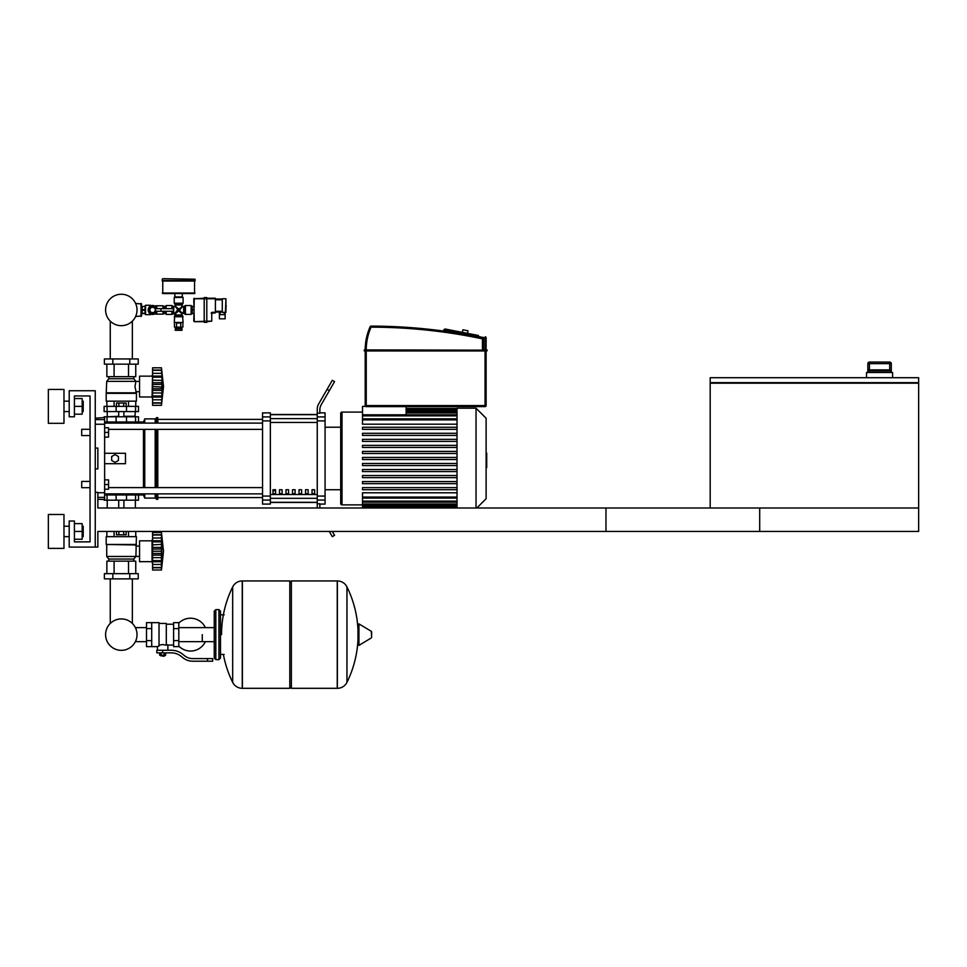 <?xml version="1.0" encoding="UTF-8"?>
<svg xmlns="http://www.w3.org/2000/svg" width="967" height="967" viewBox="0 0 967 967"><rect width="100%" height="100%" fill="white"/><g stroke="black" fill="none" stroke-linecap="round" stroke-linejoin="round"><path stroke-width="1.45" d="M710.189 383.186L710.189 507.989L918.65 507.989L605.971 507.989L605.971 531.439L918.65 531.439L918.65 383.186L710.189 383.186L710.189 377.71L918.65 377.71L918.65 382.654L710.189 382.654M867.834 372.5L867.834 363.64L867.858 370.929L869.079 369.89L890.051 369.89L891.272 370.929L891.296 363.64L891.296 372.5M891.296 363.64L889.713 362.069L889.713 369.89L869.418 369.89L869.418 362.069A1.559 1.559 90 0 0 867.858 363.64L891.272 363.64A1.559 1.559 -90 0 0 889.713 362.069L869.418 362.069L867.834 363.64M892.589 377.71L892.589 372.5L866.541 372.5L866.541 377.71M95.249 547.08L97.86 547.08L97.86 531.439L759.699 531.439L759.699 507.989L97.86 507.989L97.86 492.36L95.249 492.36L95.249 547.08L69.201 547.08L69.201 521.02L74.411 521.02L74.411 541.871L90.04 541.871L90.04 395.95L74.411 395.95L74.411 416.789L69.201 416.789L69.201 390.741L95.249 390.741L95.249 547.08M81.699 435.561L81.699 429.3L81.699 435.561L90.04 435.561L90.04 481.421L81.699 481.421L81.699 487.67L90.04 487.67L90.04 541.871L74.411 541.871M104.629 432.43L108.546 432.43L108.546 427.74L104.629 427.74M108.546 432.43L108.546 437.12L104.629 437.12M81.699 487.67L81.699 481.421M104.629 484.54L108.546 484.54L108.546 489.229L104.629 489.229M108.546 484.54L108.546 479.85L104.629 479.85M225.927 304.23L226.181 306.781M155.627 311.265L155.445 311.265A3.131 3.131 0 0 1 150.671 312.414A3.131 3.131 0 0 1 150.671 307.506A3.131 3.131 0 0 1 155.445 308.654L155.627 311.265L173.444 311.265L173.444 308.654L155.627 308.654M160.969 308.654L160.969 311.265M141.557 313.344L142.173 313.344M141.557 306.575L142.173 306.575M135.61 316.475L141.557 315.955L141.557 303.964L135.61 303.445M141.025 316.475L141.025 303.445M162.238 279.209L162.238 280.515L195.068 280.515L195.068 279.209L162.758 278.689L195.068 279.209M192.203 313.453L192.203 306.466M193.775 313.61L192.203 313.61L192.203 306.309L193.775 306.309M192.203 309.96L193.775 309.96M222.277 318.82L225.142 318.82L225.142 314.65L219.412 314.65L219.412 318.82L222.277 318.82M225.142 312.825L225.142 314.65M219.412 312.051L219.412 314.65M215.399 312.051L222.277 312.051M222.277 312.305L225.927 312.305L225.927 298.755L225.408 312.825L222.277 312.305L222.277 298.755L225.927 298.755L222.277 298.755M215.399 299.021L222.277 299.021M215.399 312.305L212.269 312.305L211.749 313.344L215.399 312.825L215.399 298.235L206.793 298.235M204.194 298.235L193.775 298.755L204.194 298.755L204.194 322.337L206.793 322.337L206.793 321.165L211.749 321.165L211.749 313.344L211.749 321.165L206.793 321.685M193.775 298.755L194.294 321.685L206.793 321.165L206.793 298.755L204.194 298.755L204.194 297.582L206.793 297.582L206.793 298.755L215.399 298.755M194.294 321.685L204.194 321.685M181.264 327.16L181.264 328.2L176.054 328.2L176.054 327.16M182.038 328.72L182.038 330.291L175.269 330.291L175.269 328.72L182.038 328.72M176.55 327.16L176.55 322.99L180.756 322.99L180.756 327.16L174.447 327.16L174.447 322.99M182.872 322.99L182.872 327.16L180.756 327.16M166.143 308.654L166.143 305.536L165.103 306.466M165.623 311.265L165.103 313.453M163.544 311.265L163.544 313.61L165.103 313.61L165.103 311.265M165.103 308.654L165.103 306.309L163.544 306.309L163.544 308.654M155.723 306.829L155.723 305.79L156.763 305.79L156.763 308.461M155.723 313.103L155.723 314.13L156.763 314.13L156.763 311.459M144.736 306.309L145.558 305.27L145.558 314.65L150.514 314.65L150.514 313.864M142.173 306.636L145.038 306.309L142.173 306.636L142.173 313.61L145.038 313.61L145.038 310.286L142.173 310.286M145.038 310.286L145.038 306.636M145.558 305.27L150.514 305.27L150.514 306.055M156.835 311.265A4.424 4.424 0 0 1 148.169 309.96A4.424 4.424 0 0 1 156.835 308.654M154.164 314.106L154.164 313.09L152.605 313.09A3.131 3.131 0 0 1 149.474 309.96L149.474 308.4L148.459 308.4M145.038 313.284L142.173 313.284M145.038 309.633L142.173 309.633M150.779 313.997L150.514 314.65M150.514 305.27L150.779 305.923M156.763 305.79L163.024 305.79L163.024 308.654M163.024 311.265L163.024 314.13L156.763 314.13M149.595 309.96L151.094 307.361L154.104 307.361L155.602 309.96L154.104 312.571L151.094 312.571L149.595 309.96M182.304 296.929L182.304 293.545L175.003 293.545L174.749 296.929L182.304 296.929M194.548 280.515L194.548 293.545L162.758 293.545L162.758 280.515M195.068 281.034L162.238 281.034M183.621 306.575L183.621 313.344L185.434 314.396L191.164 314.396L191.164 305.536L185.434 305.536L183.621 306.575L182.038 306.055L179.608 309.96L182.57 306.575M175.269 304.992L182.038 304.992L183.089 303.191L183.089 297.449L174.229 297.449L174.229 303.191L175.269 304.992L174.749 306.575L178.653 309.005L175.269 306.055M166.143 311.265L166.143 314.396L171.884 314.396L174.749 313.344L174.749 315.834L182.57 315.834L182.038 314.928L175.269 314.928M166.143 305.536L171.884 305.536L171.884 308.654M174.749 315.834L174.229 322.47L183.089 322.47L182.57 315.834M174.229 322.47L183.089 322.47M183.621 313.344L178.653 310.915L182.038 313.864L182.038 314.928M173.685 313.344L173.685 306.575L174.749 306.575M176.768 308.328L177.698 309.96L178.653 309.96L176.901 311.712L177.698 309.96L174.749 313.344M182.038 304.992L182.038 306.055M180.285 308.074L178.653 309.005L178.653 309.96L176.901 308.207M180.539 311.592L179.608 309.96L178.653 309.96L180.406 308.207M175.269 313.864L178.653 310.915L178.653 309.96L180.406 311.712M165.623 306.055L165.623 308.654M462.395 332.358L462.891 329.795L468.004 330.799L467.508 333.349M487.15 350.163L365.2 350.163L364.426 350.948L365.2 350.948L364.16 350.683L364.426 349.909L487.15 350.163L486.885 350.948L365.2 350.948L365.2 405.584L366.239 405.584L366.239 406.636A1.04 1.04 0 0 1 365.2 405.584M364.16 350.163L365.2 349.909A56.908 56.908 0 0 1 370.131 326.737A1.04 1.04 0 0 1 371.086 326.121A543.514 543.514 0 0 1 482.678 337.834A1.04 1.04 0 0 1 483.5 338.861L483.5 349.909M478.435 335.476L445.025 328.985L443.805 329.807A1.04 1.04 0 0 0 443.793 330.013L443.793 331.089M486.111 337.834L485.059 337.834L485.265 336.806A1.04 1.04 0 0 1 486.111 337.834L486.111 349.909L486.885 349.909M365.2 350.948L486.111 350.683L486.111 405.584A1.04 1.04 0 0 1 485.059 406.636L366.239 406.636M445.025 328.985L451.468 330.231M146.5 641.641L136.081 641.641L136.081 639.985A15.714 15.714 0 0 1 105.596 634.63A15.714 15.714 0 0 1 121.31 618.916A15.714 15.714 0 0 1 137.024 634.63A15.714 15.714 0 0 1 121.31 650.344A15.714 15.714 0 0 1 105.596 634.63A15.714 15.714 0 0 0 136.081 639.985A15.714 15.714 0 0 1 105.596 634.63A15.714 15.714 0 0 1 110.262 623.461A15.714 15.714 0 0 0 105.596 634.63A15.714 15.714 0 0 1 110.262 623.461L110.262 578.87M202.26 634.63L202.26 641.641L202.26 634.63M132.358 578.87L132.358 623.461A15.714 15.714 0 0 1 136.081 629.275A15.714 15.714 0 0 0 132.358 623.461A15.714 15.714 0 0 1 136.081 629.275L136.081 627.619L146.5 627.619M178.81 646.113A16.415 16.415 0 0 0 205.379 641.641M205.379 627.619A16.415 16.415 0 0 0 178.81 623.147M151.71 622.639L159.011 622.639L159.011 646.029L157.44 646.621L146.5 646.621L146.5 622.639L151.71 622.639L151.71 646.621M173.601 645.049L167.871 645.049L167.871 650.259M173.601 628.635L173.601 646.621L178.81 646.621L178.81 622.639L173.601 622.639L173.601 628.635L178.81 628.635M173.601 624.211L166.3 624.211M166.3 644.36L167.871 645.049M159.011 645.194L162.661 644.554L166.3 645.194L166.3 623.425L159.011 623.425M164.741 655.735L160.57 655.735L164.221 656.255L164.741 655.215M164.16 652.87L164.16 655.215L165.671 655.215L165.671 652.87M159.652 652.87L159.652 655.215L164.16 655.215M161.151 652.87L161.151 655.215M207.47 661.21L212.692 661.21L212.692 658.6L207.47 658.6L207.47 661.21L192.711 661.21A15.629 15.629 0 0 1 182.944 657.778L181.083 656.291A15.629 15.629 0 0 0 171.316 652.87L156.799 652.87L156.799 650.259L162.661 650.259L162.661 652.87M162.661 650.259L171.316 650.259A18.24 18.24 0 0 1 182.715 654.26L184.564 655.747A13.03 13.03 0 0 0 192.711 658.6L207.47 658.6M173.601 640.625L178.81 640.625M151.71 628.635L146.5 628.635M151.71 640.625L146.5 640.625M337.241 688.311L337.241 580.949L337.374 688.311A10.685 10.685 0 0 0 346.96 682.351L346.96 586.909A10.685 10.685 0 0 0 337.374 580.949L291.381 580.949L291.381 688.311L337.241 688.311M357.959 634.63L357.959 624.44L358.938 623.884L358.938 645.376L357.959 644.82L357.959 634.63M371.63 634.63L371.63 631.874L371.63 634.63M232.672 586.909A10.685 10.685 0 0 1 242.258 580.949L289.81 580.949L289.81 688.311L242.391 688.311L242.391 580.949L242.258 688.311A10.685 10.685 0 0 1 232.672 682.351L232.672 586.909A107.881 107.881 0 0 0 221.54 634.63M218.941 609.621L215.81 609.621L215.81 659.639L218.941 659.639L218.941 609.621L220.5 611.18L220.5 614.831L224.151 614.831M224.151 654.429L220.5 654.429L220.5 658.08L220.5 611.18M104.629 494.971L138.511 494.971L138.511 500.181L104.11 500.181M104.629 422.011L138.511 422.011L138.511 416.789L104.11 416.789L104.11 417.575M126.496 500.181L126.52 493.919L116.1 493.919L116.125 500.181M123.716 531.439L123.716 534.775L126.121 534.775L126.121 531.439M123.716 534.775L118.905 534.775L118.905 531.439M118.905 534.775L116.499 534.775L116.499 531.439M152.581 563.761L152.061 561.67L139.55 561.67L139.55 540.831L152.061 540.831L152.061 561.67M152.581 538.74L152.061 540.831M152.581 561.404L152.581 551.25L161.441 551.25L161.441 570.01L163.52 551.25L161.441 532.491L161.477 550.428M152.581 560.63L161.441 560.63L162.009 561.754L152.581 561.754L161.622 561.597M161.441 570.01L152.581 570.01L152.581 567.496L161.441 567.496L162.009 565.598L161.755 566.65M161.755 567.786L152.581 567.786L161.755 567.786M152.581 555.094L162.009 555.094L161.864 553.656M152.581 567.496L152.581 561.754M152.581 551.25L152.581 547.407L162.009 547.443M152.581 547.407L152.581 541.871L161.441 541.871L162.009 540.746L152.581 540.746L152.581 532.491L161.441 532.491L152.581 532.491M152.581 541.871L152.581 540.746M161.997 536.927L161.441 535.005L152.581 535.005M161.755 535.839L162.009 536.903M152.581 544.868L161.658 544.361M161.755 544.868L161.67 549.208M136.42 544.469L106.201 544.469L106.201 536.661L136.42 536.661L135.9 556.46L133.821 559.059L133.821 561.15M106.201 544.469L135.9 544.989M106.721 544.989L106.721 556.46L135.9 556.46M106.721 556.46L108.8 559.059L133.821 559.059M108.8 559.059L108.8 561.15M139.55 546.089L135.9 546.089M139.55 556.412L135.9 556.412M104.376 573.661L138.245 573.661L138.245 578.87L104.376 578.87L104.376 573.661M112.837 573.661L112.837 578.87M129.783 573.661L129.783 578.87M135.755 536.661L135.755 531.439M128.526 536.661L128.526 531.439M114.094 536.661L114.094 531.439M106.866 536.661L106.866 531.439M106.866 573.661L106.866 561.15L135.755 561.15L135.755 573.661M114.094 561.15L114.094 573.661M128.526 561.15L128.526 573.661M107.24 500.181L107.24 507.989M135.38 500.181L135.38 507.989M161.815 548.954L161.682 558.007M161.755 549.063L152.581 549.075L161.755 549.075M107.76 416.789L118.699 416.269M134.86 416.789L135.38 411.579M123.909 416.269L135.38 416.269M107.24 416.269L107.24 411.579M138.511 411.579L104.11 411.579L104.11 406.37L138.511 406.37L138.511 411.579M116.125 416.789L116.1 423.05L126.52 423.05L126.496 416.789M116.499 406.37L116.499 403.034L126.121 403.034L126.121 406.37M123.716 403.034L123.716 406.37M118.905 403.034L118.905 406.37M152.061 396.99L152.581 374.06L152.061 376.151L139.55 376.151L139.55 396.99L152.061 396.99L152.581 399.081M152.581 390.414L162.009 390.414L161.755 396.724L161.441 395.95L152.581 395.95L152.581 377.19L161.441 377.19L162.009 376.066L161.779 384.346M152.581 382.727L162.009 382.714L162.009 390.438M152.581 380.188L161.791 380.369M152.581 377.19L152.581 376.066L162.009 376.066L161.441 370.325L162.009 372.222L161.441 370.325L152.581 370.325L152.581 367.811L161.441 367.811L161.755 371.159M152.581 386.57L161.453 387.005M163.52 386.57L161.441 405.33L152.581 405.33L152.581 397.074L162.009 397.074L161.441 405.33L163.52 386.57L161.441 367.811L152.581 367.811M161.985 400.918L161.755 401.97L162.009 400.918M152.581 402.816L161.441 402.816L161.755 401.97M152.581 376.066L152.581 370.325M161.755 403.106L152.581 403.106L161.755 403.106M152.581 396.724L152.581 395.95M152.581 397.074L161.622 396.917M136.42 393.339L106.201 393.339L106.201 401.16L136.42 401.16L136.42 393.339L134.957 386.57L135.9 381.361L133.821 378.75L133.821 376.671M106.201 393.339L106.721 381.361L108.8 378.75L108.8 376.671M139.55 391.732L135.9 391.732M139.55 381.409L135.9 381.409M129.783 358.95L138.245 358.95L138.245 364.16L104.376 364.16L104.376 358.95L129.783 358.95L129.783 364.16M112.837 364.16L112.837 358.95M128.526 401.16L128.526 406.37M114.094 401.16L114.094 406.37M135.755 401.16L135.755 406.37M106.866 401.16L106.866 406.37M135.755 364.16L135.755 376.671L106.866 376.671L106.866 364.16M114.094 376.671L114.094 364.16M128.526 376.671L128.526 364.16M133.821 378.75L108.8 378.75M135.9 381.361L106.721 381.361M135.9 392.82L106.721 392.82M161.779 384.358L152.581 384.395M161.755 380.188L162.009 382.727M152.581 392.953L161.731 393.013M161.441 386.57L161.755 388.758L152.581 388.746M137.024 309.96A15.714 15.714 0 0 0 121.31 294.246A15.714 15.714 0 0 0 105.596 309.96A15.714 15.714 0 0 0 121.31 325.674A15.714 15.714 0 0 0 137.024 309.96M486.111 453.088L486.727 453.088L486.727 463.882L486.111 463.882M486.727 462.589L486.111 462.589M486.727 463.882L486.727 467.629L486.111 467.629M486.727 467.629L486.111 467.859M457.028 507.989L457.028 408.195L476.042 408.195L476.042 507.989M476.828 507.989L486.111 498.718L486.111 418.252L476.042 408.195M457.028 424.187L362.516 424.187L362.516 406.37L365.55 406.37M340.71 413.405A1.305 1.305 0 0 1 342.016 412.099L342.016 504.871A1.305 1.305 0 0 1 340.71 503.565L340.71 413.405L340.71 427.221L325.069 427.221M406.14 406.636L406.14 414.819M457.028 497.074L362.516 497.074L362.516 492.795L457.028 492.795M457.028 459.53L362.516 459.53L362.516 457.439L457.028 457.439M457.028 489.701L362.516 489.701L362.516 487.622L457.028 487.622M457.028 483.669L362.516 483.669L362.516 481.578L457.028 481.578M457.028 477.638L362.516 477.638L362.516 475.546L457.028 475.546M457.028 471.594L362.516 471.594L362.516 469.515L457.028 469.515M457.028 465.562L362.516 465.562L362.516 463.483L457.028 463.483M457.028 451.408L362.516 451.408L362.516 453.499L457.028 453.499M457.028 445.376L362.516 445.376L362.516 447.455L457.028 447.455M457.028 439.344L362.516 439.344L362.516 441.423L457.028 441.423M457.028 433.301L362.516 433.301L362.516 435.392L457.028 435.392M457.028 427.269L362.516 427.269L362.516 429.348L457.028 429.348M362.516 497.074L362.516 507.989M325.069 489.749L340.71 489.749L340.71 503.565M312.051 489.749L314.65 489.749L314.65 493.666L312.051 493.666L312.051 489.749M305.536 489.749L308.135 489.749L308.135 493.666L305.536 493.666L305.536 489.749M299.021 489.749L301.619 489.749L301.619 493.666L299.021 493.666L299.021 489.749M292.505 489.749L295.104 489.749L295.104 493.666L292.505 493.666L292.505 489.749M285.99 489.749L288.589 489.749L288.589 493.666L285.99 493.666L285.99 489.749M279.475 489.749L282.086 489.749L282.086 493.666L279.475 493.666L279.475 489.749M272.96 489.749L275.571 489.749L275.571 493.666L272.96 493.666L272.96 489.749M317.261 414.674L270.349 414.674M270.349 502.296L317.261 502.296M317.261 416.91L317.261 420.899L325.069 420.899L325.069 416.91L317.261 416.91L317.261 413.187L319.859 413.187L319.859 409.863A10.419 10.419 0 0 1 321.262 404.653A10.419 10.419 0 0 0 319.859 409.863M325.069 420.899L325.069 496.071L317.261 496.071L317.261 420.899M317.261 496.071L317.261 500.06L325.069 500.06L325.069 496.071M325.069 500.06L325.069 504.085L319.859 504.085M319.859 507.107A10.419 10.419 0 0 0 319.896 507.989A10.419 10.419 0 0 1 319.859 507.107L319.859 503.783L317.261 503.783L317.261 500.06M319.859 412.885L325.069 412.885L325.069 416.91M262.541 416.91L262.541 412.885L270.349 412.885L270.349 416.91L262.541 416.91L262.541 420.899L270.349 420.899L270.349 416.91M270.349 420.899L270.349 496.071L262.541 496.071L262.541 500.06L270.349 500.06L270.349 496.071M270.349 500.06L270.349 504.085L262.541 504.085L262.541 500.06M262.541 496.071L262.541 420.899M270.349 414.492L317.261 414.492M270.349 502.477L317.261 502.477M317.261 507.808A10.419 10.419 0 0 0 317.261 507.989A10.419 10.419 0 0 1 317.261 507.808L317.261 503.783L317.261 507.808M332.297 531.439L334.558 535.355L332.297 536.661L329.288 531.439M329.348 390.644L334.558 381.614L332.297 380.309L327.088 389.338L329.348 390.644L321.262 404.653M317.261 409.162L317.261 413.187L317.261 409.162A10.419 10.419 0 0 1 318.651 403.952L327.088 389.338M108.546 429.372L262.541 429.372M104.629 423.111L262.541 423.111M275.571 493.666L275.571 489.749M272.96 490.728L275.571 490.728M262.541 419.4L157.79 419.4M262.541 497.57L157.79 497.57M138.511 494.971L143.454 494.971L144.76 498.09L155.179 498.09L157.79 499.395L157.79 493.859M138.511 422.011L143.454 422.011L144.76 418.88L155.179 418.88L157.79 417.575L157.79 423.111M136.939 422.011L135.839 423.111M135.839 493.859L136.939 494.971M143.454 494.971L143.454 493.859M143.454 487.598L143.454 429.372M143.454 423.111L143.454 422.011M115.061 462.395L111.664 460.437L111.664 456.533L115.061 454.575L118.445 456.533L118.445 460.437L115.061 462.395M104.629 453.269L125.48 453.269L125.48 463.701L104.629 463.701M157.79 487.598L157.79 429.372M156.485 499.395L156.485 493.859M156.485 487.598L156.485 429.372M156.485 423.111L156.485 417.575M155.179 498.09L155.179 493.859M155.179 487.598L155.179 429.372M155.179 423.111L155.179 418.88M144.76 498.09L144.76 493.859M144.76 487.598L144.76 429.372M144.76 423.111L144.76 418.88M95.249 424.235L104.629 424.235L104.629 417.575L95.249 418.155M95.249 448.059L97.86 448.059L97.86 468.91L95.249 468.91M104.629 424.235L104.629 492.735L97.86 492.735M97.86 497.376L104.629 497.376L104.629 492.735M104.629 497.376L104.629 499.395L97.86 499.395M97.86 448.059L97.86 468.91M83.21 411.579L83.21 401.16L83.21 411.579L82.171 411.579M63.979 406.37L63.979 423.304L48.35 423.304L48.35 389.435L63.979 389.435L63.979 406.37M83.21 536.661L83.21 526.229L83.21 536.661L82.171 536.661M63.979 531.439L63.979 548.386L48.35 548.386L48.35 514.504L63.979 514.504L63.979 531.439M74.411 539.26L82.171 539.26L82.171 523.63L74.411 523.63M74.411 531.439L82.171 531.439M74.411 414.19L82.171 414.19L82.171 398.549L74.411 398.549M74.411 406.37L82.171 406.37M81.699 429.3L90.04 429.3L90.04 395.95L74.411 395.95M867.858 370.929L891.272 370.929M224.356 312.825L224.356 314.65M220.186 312.051L220.186 314.65M215.399 311.265L222.277 311.265M215.399 299.794L222.277 299.794M212.269 312.305A1.04 1.04 0 0 0 211.229 313.344M193.775 321.165L194.294 298.235M195.068 293.025L162.238 293.025M185.434 314.396L185.434 305.536M184.528 313.864L184.528 306.055M183.089 303.191L174.229 303.191M182.57 304.085L174.749 304.085M171.884 311.265L171.884 314.396M172.779 311.265L172.779 313.864M173.685 306.575L172.779 306.055L172.779 308.654M174.229 316.741L183.089 316.741M486.111 349.909L486.111 350.683L487.15 350.683M371.086 326.121L371.086 327.16L370.131 326.737M483.5 338.861L482.46 338.861L482.678 337.834M482.46 349.909L482.46 338.861A542.475 542.475 0 0 0 371.086 327.16A55.868 55.868 0 0 0 366.239 349.909M485.059 349.909L485.059 337.834L443.805 329.807M485.059 406.636L485.059 405.584L486.111 405.584M366.239 350.948L366.239 405.584L485.059 405.584L485.059 350.948M337.374 688.311L337.374 580.949M371.63 637.386L371.316 631.318L358.938 623.884M242.258 580.949L242.258 688.311M107.059 500.181L107.059 494.971M135.561 500.181L135.561 494.971M107.059 416.789L107.059 422.011M135.561 416.789L135.561 422.011M152.581 564.474L161.755 564.474M152.581 557.633L161.755 557.633M152.581 553.426L161.755 553.426M152.581 538.015L161.755 538.015M152.581 534.715L161.755 534.715M107.059 411.579L107.059 406.37M116.125 411.579L116.125 406.37M126.496 411.579L126.496 406.37M135.561 411.579L135.561 406.37M152.581 399.794L161.755 399.794M152.581 373.335L161.755 373.335M152.581 370.035L161.755 370.035M486.727 458.491L486.111 458.491M486.727 454.381L486.111 454.381M457.028 409.875L406.14 409.875M457.028 411.011L406.14 411.011M457.028 419.896L362.516 419.896M457.028 415.858L362.516 415.858M457.028 412.969L406.14 412.969M457.028 507.095L362.516 507.095M457.028 505.959L362.516 505.959M457.028 504L362.516 504M457.028 501.111L362.516 501.111M317.261 418.651L270.349 418.651M317.261 494.512L270.349 494.512M270.349 498.319L317.261 498.319M270.349 422.47L317.261 422.47M104.629 419.593L95.249 419.593M869.079 369.89L890.232 369.89M144.736 313.61L145.558 314.65M154.913 313.743L155.723 313.743M154.913 306.188L155.723 306.188M172.779 306.055L171.884 305.536M214.251 641.641L178.81 641.641M214.251 627.619L178.81 627.619M157.44 646.621L157.44 650.259M346.96 682.351A107.881 107.881 0 0 0 357.959 639.924M357.959 629.336A107.881 107.881 0 0 0 346.96 586.909M371.316 637.942L358.938 645.376M289.81 582.521L291.381 580.949M289.81 686.739L291.381 688.311M223.377 654.429A107.881 107.881 0 0 0 232.672 682.351M215.81 609.621L214.251 611.18L214.251 658.08L215.81 659.639M218.941 659.639L220.5 658.08M134.437 493.859L134.437 494.971M108.171 494.971L108.171 493.859M108.171 422.011L108.171 423.111M134.437 422.011L134.437 423.111M123.909 507.989L123.909 500.181M118.699 507.989L118.699 500.181M152.581 540.904L161.622 540.904M152.581 534.824L161.477 534.824M152.581 567.665L161.477 567.665M123.909 411.579L123.909 416.789M118.699 411.579L118.699 416.789M152.581 376.223L161.622 376.223M152.581 370.143L161.477 370.143M152.581 402.985L161.477 402.985M132.358 358.95L132.358 321.129M110.262 321.129L110.262 358.95M362.516 412.099L342.016 412.099M457.028 408.461L406.14 408.461M406.14 408.823L457.028 408.823M406.14 409.972L457.028 409.972M362.516 504.871L342.016 504.871M362.516 418.856L457.028 418.856M362.516 414.819L457.028 414.819M406.14 411.93L457.028 411.93M457.028 507.01L362.516 507.01M457.028 505.052L362.516 505.052M457.028 502.151L362.516 502.151M457.028 498.114L362.516 498.114M262.541 487.598L108.546 487.598M262.541 493.859L104.629 493.859M63.979 411.579L69.201 411.579M63.979 536.661L69.201 536.661M63.979 526.229L69.201 526.229M82.171 526.229L83.21 526.229M63.979 401.16L69.201 401.16M82.171 401.16L83.21 401.16"/></g></svg>
